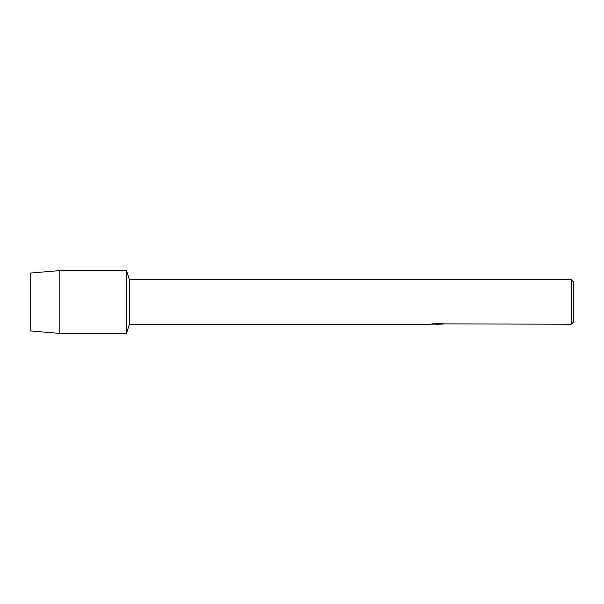 <?xml version="1.0" encoding="UTF-8"?>
<svg xmlns="http://www.w3.org/2000/svg" width="604" height="604" viewBox="0 0 604 604"><rect width="100%" height="100%" fill="white"/><g stroke="black" fill="none" stroke-linecap="round" stroke-linejoin="round"><path stroke-width="0.91" d="M431.996 323.85L438.21 323.895L430.599 324.235L129.422 324.235L126.568 333.378L59.169 333.378L30.2 330.932L30.2 273.068L59.169 270.622L126.568 270.622L129.422 279.765L571.331 279.765L573.8 282.234L573.8 321.766L571.331 324.235L443.819 323.88M129.422 324.235L129.422 279.765M126.568 333.378L126.568 270.622L126.568 333.378M437.817 324.189L435.726 324.189M437.409 324.235L436.458 324.235M571.331 324.235L571.331 279.765M438.21 323.895L431.807 323.895L441.788 323.427L444.076 323.955L439.448 324.227M431.286 324.189L437.719 324.091M59.169 333.378L59.169 270.622M30.2 330.932L30.2 273.068M437.432 324.189L439.448 324.189"/></g></svg>

